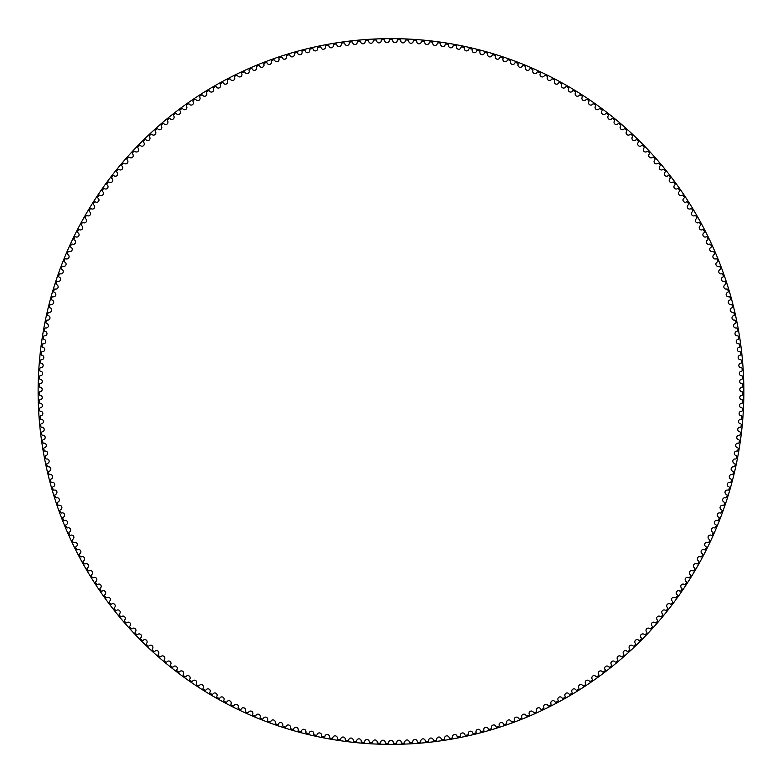 <?xml version="1.0" encoding="UTF-8"?>
<svg xmlns="http://www.w3.org/2000/svg" width="783" height="783" viewBox="0 0 783 783"><rect width="100%" height="100%" fill="white"/><g stroke="black" fill="none" stroke-linecap="round" stroke-linejoin="round"><path stroke-width="1.17" d="M389.259 40.491A2.28 2.28 0 0 1 386.998 42.703A2.28 2.28 0 0 1 384.698 40.54A0.842 0.842 0 0 0 383.836 39.737A351.841 351.841 0 0 0 382.065 39.776A0.842 0.842 0 0 0 381.243 40.618A2.28 2.28 0 0 1 379.031 42.889A2.28 2.28 0 0 1 376.682 40.775A0.842 0.842 0 0 0 375.801 39.992A351.841 351.841 0 0 0 374.029 40.07A0.842 0.842 0 0 0 373.227 40.931A2.28 2.28 0 0 1 371.073 43.251A2.28 2.28 0 0 1 368.676 41.196A0.842 0.842 0 0 0 367.775 40.432A351.841 351.841 0 0 0 366.004 40.55A0.842 0.842 0 0 0 365.221 41.43A2.28 2.28 0 0 1 363.126 43.799A2.28 2.28 0 0 1 360.679 41.793A0.842 0.842 0 0 0 359.759 41.049A351.841 351.841 0 0 0 357.997 41.215A0.842 0.842 0 0 0 357.234 42.106A2.28 2.28 0 0 1 355.188 44.523A2.28 2.28 0 0 1 352.693 42.576A0.842 0.842 0 0 0 351.763 41.851A351.841 351.841 0 0 0 350.001 42.057A0.842 0.842 0 0 0 349.257 42.967A2.28 2.28 0 0 1 347.27 45.434A2.28 2.28 0 0 1 344.735 43.545A0.842 0.842 0 0 0 343.786 42.84A351.841 351.841 0 0 0 342.024 43.085A0.842 0.842 0 0 0 341.3 44.014A2.28 2.28 0 0 1 339.372 46.52A2.28 2.28 0 0 1 336.798 44.69A0.842 0.842 0 0 0 335.829 44.014A351.841 351.841 0 0 0 334.077 44.298A0.842 0.842 0 0 0 333.382 45.238A2.28 2.28 0 0 1 331.503 47.792A2.28 2.28 0 0 1 328.889 46.021A0.842 0.842 0 0 0 327.911 45.365A351.841 351.841 0 0 0 326.159 45.688A0.842 0.842 0 0 0 325.483 46.647A2.28 2.28 0 0 1 323.673 49.241A2.28 2.28 0 0 1 321.01 47.528A0.842 0.842 0 0 0 320.012 46.892A351.841 351.841 0 0 0 318.28 47.254A0.842 0.842 0 0 0 317.624 48.233A2.28 2.28 0 0 1 315.872 50.866A2.28 2.28 0 0 1 313.171 49.221A0.842 0.842 0 0 0 312.163 48.605A351.841 351.841 0 0 0 310.43 49.006A0.842 0.842 0 0 0 309.794 50.004A2.28 2.28 0 0 1 308.101 52.676A2.28 2.28 0 0 1 305.37 51.081A0.842 0.842 0 0 0 304.342 50.494A351.841 351.841 0 0 0 302.63 50.934A0.842 0.842 0 0 0 302.023 51.942A2.28 2.28 0 0 1 300.388 54.653A2.28 2.28 0 0 1 297.618 53.127A0.842 0.842 0 0 0 296.581 52.569A351.841 351.841 0 0 0 294.878 53.048A0.842 0.842 0 0 0 294.281 54.066A2.28 2.28 0 0 1 292.715 56.816A2.28 2.28 0 0 1 289.906 55.348A0.842 0.842 0 0 0 288.858 54.81A351.841 351.841 0 0 0 287.165 55.329A0.842 0.842 0 0 0 286.598 56.366A2.28 2.28 0 0 1 285.09 59.146A2.28 2.28 0 0 1 282.252 57.746A0.842 0.842 0 0 0 281.195 57.228A351.841 351.841 0 0 0 279.511 57.785A0.842 0.842 0 0 0 278.973 58.833A2.28 2.28 0 0 1 277.525 61.651A2.28 2.28 0 0 1 274.657 60.32A0.842 0.842 0 0 0 273.59 59.821A351.841 351.841 0 0 0 271.916 60.418A0.842 0.842 0 0 0 271.398 61.485A2.28 2.28 0 0 1 270.027 64.333A2.28 2.28 0 0 1 267.12 63.061A0.842 0.842 0 0 0 266.044 62.591A351.841 351.841 0 0 0 264.39 63.227A0.842 0.842 0 0 0 263.891 64.304A2.28 2.28 0 0 1 262.579 67.181A2.28 2.28 0 0 1 259.653 65.978A0.842 0.842 0 0 0 258.556 65.537A351.841 351.841 0 0 0 256.922 66.203A0.842 0.842 0 0 0 256.452 67.289A2.28 2.28 0 0 1 255.199 70.196A2.28 2.28 0 0 1 252.253 69.061A0.842 0.842 0 0 0 251.147 68.65A351.841 351.841 0 0 0 249.523 69.354A0.842 0.842 0 0 0 249.082 70.45A2.28 2.28 0 0 1 247.898 73.387A2.28 2.28 0 0 1 244.922 72.32A0.842 0.842 0 0 0 243.807 71.928A351.841 351.841 0 0 0 242.201 72.672A0.842 0.842 0 0 0 241.781 73.768A2.28 2.28 0 0 1 240.665 76.734A2.28 2.28 0 0 1 237.67 75.736A0.842 0.842 0 0 0 236.544 75.374A351.841 351.841 0 0 0 234.949 76.157A0.842 0.842 0 0 0 234.557 77.263A2.28 2.28 0 0 1 233.52 80.248A2.28 2.28 0 0 1 230.496 79.318A0.842 0.842 0 0 0 229.36 78.985A351.841 351.841 0 0 0 227.794 79.797A0.842 0.842 0 0 0 227.422 80.923A2.28 2.28 0 0 1 226.444 83.928A2.28 2.28 0 0 1 223.4 83.067A0.842 0.842 0 0 0 222.264 82.753A351.841 351.841 0 0 0 220.708 83.605A0.842 0.842 0 0 0 220.366 84.74A2.28 2.28 0 0 1 219.465 87.774A2.28 2.28 0 0 1 216.402 86.982A0.842 0.842 0 0 0 215.256 86.688A351.841 351.841 0 0 0 213.72 87.579A0.842 0.842 0 0 0 213.407 88.714A2.28 2.28 0 0 1 212.565 91.768A2.28 2.28 0 0 1 209.492 91.043A0.842 0.842 0 0 0 208.337 90.789A351.841 351.841 0 0 0 206.829 91.709A0.842 0.842 0 0 0 206.536 92.854A2.28 2.28 0 0 1 205.772 95.927A2.28 2.28 0 0 1 202.67 95.272A0.842 0.842 0 0 0 201.515 95.037A351.841 351.841 0 0 0 200.027 95.996A0.842 0.842 0 0 0 199.763 97.141A2.28 2.28 0 0 1 199.068 100.234A2.28 2.28 0 0 1 195.956 99.656A0.842 0.842 0 0 0 194.791 99.441A351.841 351.841 0 0 0 193.323 100.43A0.842 0.842 0 0 0 193.088 101.594A2.28 2.28 0 0 1 192.461 104.687A2.28 2.28 0 0 1 189.339 104.188A0.842 0.842 0 0 0 188.174 104.002A351.841 351.841 0 0 0 186.726 105.03A0.842 0.842 0 0 0 186.511 106.185A2.28 2.28 0 0 1 185.963 109.307A2.28 2.28 0 0 1 182.821 108.866A0.842 0.842 0 0 0 181.656 108.71A351.841 351.841 0 0 0 180.237 109.767A0.842 0.842 0 0 0 180.051 110.932A2.28 2.28 0 0 1 179.561 114.064A2.28 2.28 0 0 1 176.42 113.692A0.842 0.842 0 0 0 175.245 113.564A351.841 351.841 0 0 0 173.855 114.651A0.842 0.842 0 0 0 173.689 115.825A2.28 2.28 0 0 1 173.278 118.967A2.28 2.28 0 0 1 170.126 118.673A0.842 0.842 0 0 0 168.952 118.566A351.841 351.841 0 0 0 167.582 119.691A0.842 0.842 0 0 0 167.454 120.856A2.28 2.28 0 0 1 167.112 124.008A2.28 2.28 0 0 1 163.95 123.783A0.842 0.842 0 0 0 162.776 123.714A351.841 351.841 0 0 0 161.435 124.859A0.842 0.842 0 0 0 161.327 126.034A2.28 2.28 0 0 1 161.063 129.195A2.28 2.28 0 0 1 157.902 129.048A0.842 0.842 0 0 0 156.717 128.989A351.841 351.841 0 0 0 155.396 130.174A0.842 0.842 0 0 0 155.318 131.358A2.28 2.28 0 0 1 155.122 134.51A2.28 2.28 0 0 1 151.961 134.441A0.842 0.842 0 0 0 150.786 134.412A351.841 351.841 0 0 0 149.494 135.625A0.842 0.842 0 0 0 149.445 136.81A2.28 2.28 0 0 1 149.318 139.971A2.28 2.28 0 0 1 146.157 139.961A0.842 0.842 0 0 0 144.972 139.971A351.841 351.841 0 0 0 143.71 141.214A0.842 0.842 0 0 0 143.681 142.389A2.28 2.28 0 0 1 143.632 145.56A2.28 2.28 0 0 1 140.47 145.628A0.842 0.842 0 0 0 139.286 145.658A351.841 351.841 0 0 0 138.053 146.93A0.842 0.842 0 0 0 138.062 148.104A2.28 2.28 0 0 1 138.082 151.276A2.28 2.28 0 0 1 134.921 151.413A0.842 0.842 0 0 0 133.736 151.471A351.841 351.841 0 0 0 132.533 152.773A0.842 0.842 0 0 0 132.562 153.948A2.28 2.28 0 0 1 132.66 157.109A2.28 2.28 0 0 1 129.498 157.324A0.842 0.842 0 0 0 128.324 157.412A351.841 351.841 0 0 0 127.149 158.734A0.842 0.842 0 0 0 127.208 159.918A2.28 2.28 0 0 1 127.375 163.07A2.28 2.28 0 0 1 124.213 163.363A0.842 0.842 0 0 0 123.048 163.471A351.841 351.841 0 0 0 121.903 164.822A0.842 0.842 0 0 0 121.982 165.996A2.28 2.28 0 0 1 122.217 169.157A2.28 2.28 0 0 1 119.075 169.51A0.842 0.842 0 0 0 117.9 169.657A351.841 351.841 0 0 0 116.794 171.027A0.842 0.842 0 0 0 116.902 172.201A2.28 2.28 0 0 1 117.215 175.353A2.28 2.28 0 0 1 114.073 175.784A0.842 0.842 0 0 0 112.909 175.95A351.841 351.841 0 0 0 111.822 177.349A0.842 0.842 0 0 0 111.959 178.524A2.28 2.28 0 0 1 112.341 181.666A2.28 2.28 0 0 1 109.219 182.165A0.842 0.842 0 0 0 108.054 182.361A351.841 351.841 0 0 0 107.007 183.79A0.842 0.842 0 0 0 107.173 184.954A2.28 2.28 0 0 1 107.623 188.086A2.28 2.28 0 0 1 104.511 188.654A0.842 0.842 0 0 0 103.346 188.879A351.841 351.841 0 0 0 102.338 190.328A0.842 0.842 0 0 0 102.524 191.492A2.28 2.28 0 0 1 103.053 194.615A2.28 2.28 0 0 1 99.95 195.261A0.842 0.842 0 0 0 98.795 195.505A351.841 351.841 0 0 0 97.816 196.973A0.842 0.842 0 0 0 98.032 198.138A2.28 2.28 0 0 1 98.629 201.241A2.28 2.28 0 0 1 95.546 201.955A0.842 0.842 0 0 0 94.391 202.229A351.841 351.841 0 0 0 93.441 203.727A0.842 0.842 0 0 0 93.686 204.882A2.28 2.28 0 0 1 94.361 207.975A2.28 2.28 0 0 1 91.288 208.758A0.842 0.842 0 0 0 90.153 209.051A351.841 351.841 0 0 0 89.233 210.568A0.842 0.842 0 0 0 89.507 211.723A2.28 2.28 0 0 1 90.241 214.796A2.28 2.28 0 0 1 87.197 215.648A0.842 0.842 0 0 0 86.061 215.971A351.841 351.841 0 0 0 85.181 217.508A0.842 0.842 0 0 0 85.474 218.653A2.28 2.28 0 0 1 86.287 221.716A2.28 2.28 0 0 1 83.252 222.636A0.842 0.842 0 0 0 82.127 222.989A351.841 351.841 0 0 0 81.285 224.545A0.842 0.842 0 0 0 81.608 225.68A2.28 2.28 0 0 1 82.479 228.714A2.28 2.28 0 0 1 79.475 229.713A0.842 0.842 0 0 0 78.359 230.085A351.841 351.841 0 0 0 77.546 231.66A0.842 0.842 0 0 0 77.899 232.786A2.28 2.28 0 0 1 78.848 235.81A2.28 2.28 0 0 1 75.863 236.867A0.842 0.842 0 0 0 74.757 237.269A351.841 351.841 0 0 0 73.984 238.864A0.842 0.842 0 0 0 74.356 239.98A2.28 2.28 0 0 1 75.374 242.984A2.28 2.28 0 0 1 72.408 244.11A0.842 0.842 0 0 0 71.312 244.531A351.841 351.841 0 0 0 70.578 246.146A0.842 0.842 0 0 0 70.979 247.262A2.28 2.28 0 0 1 72.056 250.227A2.28 2.28 0 0 1 69.129 251.431A0.842 0.842 0 0 0 68.043 251.881A351.841 351.841 0 0 0 67.338 253.506A0.842 0.842 0 0 0 67.759 254.602A2.28 2.28 0 0 1 68.914 257.558A2.28 2.28 0 0 1 66.017 258.821A0.842 0.842 0 0 0 64.93 259.29A351.841 351.841 0 0 0 64.275 260.935A0.842 0.842 0 0 0 64.725 262.031A2.28 2.28 0 0 1 65.938 264.948A2.28 2.28 0 0 1 63.071 266.279A0.842 0.842 0 0 0 61.994 266.778A351.841 351.841 0 0 0 61.377 268.432A0.842 0.842 0 0 0 61.847 269.518A2.28 2.28 0 0 1 63.129 272.406A2.28 2.28 0 0 1 60.291 273.796A0.842 0.842 0 0 0 59.234 274.324A351.841 351.841 0 0 0 58.647 275.998A0.842 0.842 0 0 0 59.146 277.065A2.28 2.28 0 0 1 60.497 279.923A2.28 2.28 0 0 1 57.688 281.381A0.842 0.842 0 0 0 56.64 281.929A351.841 351.841 0 0 0 56.092 283.622A0.842 0.842 0 0 0 56.621 284.679A2.28 2.28 0 0 1 58.03 287.508A2.28 2.28 0 0 1 55.26 289.025A0.842 0.842 0 0 0 54.223 289.602A351.841 351.841 0 0 0 53.714 291.296A0.842 0.842 0 0 0 54.262 292.343A2.28 2.28 0 0 1 55.75 295.142A2.28 2.28 0 0 1 53.009 296.728A0.842 0.842 0 0 0 51.991 297.325A351.841 351.841 0 0 0 51.521 299.028A0.842 0.842 0 0 0 52.089 300.065A2.28 2.28 0 0 1 53.636 302.825A2.28 2.28 0 0 1 50.924 304.47A0.842 0.842 0 0 0 49.926 305.086A351.841 351.841 0 0 0 49.495 306.809A0.842 0.842 0 0 0 50.083 307.827A2.28 2.28 0 0 1 51.698 310.557A2.28 2.28 0 0 1 49.026 312.26A0.842 0.842 0 0 0 48.037 312.906A351.841 351.841 0 0 0 47.646 314.629A0.842 0.842 0 0 0 48.262 315.637A2.28 2.28 0 0 1 49.936 318.329A2.28 2.28 0 0 1 47.313 320.1A0.842 0.842 0 0 0 46.334 320.756A351.841 351.841 0 0 0 45.982 322.498A0.842 0.842 0 0 0 46.618 323.487A2.28 2.28 0 0 1 48.35 326.139A2.28 2.28 0 0 1 45.766 327.969A0.842 0.842 0 0 0 44.807 328.654A351.841 351.841 0 0 0 44.494 330.397A0.842 0.842 0 0 0 45.16 331.375A2.28 2.28 0 0 1 46.951 333.979A2.28 2.28 0 0 1 44.406 335.868A0.842 0.842 0 0 0 43.456 336.582A351.841 351.841 0 0 0 43.192 338.325A0.842 0.842 0 0 0 43.877 339.293A2.28 2.28 0 0 1 45.717 341.858A2.28 2.28 0 0 1 43.222 343.806A0.842 0.842 0 0 0 42.302 344.53A351.841 351.841 0 0 0 42.067 346.292A0.842 0.842 0 0 0 42.771 347.231A2.28 2.28 0 0 1 44.68 349.756A2.28 2.28 0 0 1 42.223 351.763A0.842 0.842 0 0 0 41.313 352.507A351.841 351.841 0 0 0 41.127 354.268A0.842 0.842 0 0 0 41.851 355.198A2.28 2.28 0 0 1 43.819 357.684A2.28 2.28 0 0 1 41.411 359.74A0.842 0.842 0 0 0 40.52 360.513A351.841 351.841 0 0 0 40.364 362.275A0.842 0.842 0 0 0 41.117 363.185A2.28 2.28 0 0 1 43.134 365.622A2.28 2.28 0 0 1 40.775 367.736A0.842 0.842 0 0 0 39.904 368.519A351.841 351.841 0 0 0 39.786 370.29A0.842 0.842 0 0 0 40.559 371.191A2.28 2.28 0 0 1 42.634 373.579A2.28 2.28 0 0 1 40.325 375.742A0.842 0.842 0 0 0 39.463 376.554A351.841 351.841 0 0 0 39.395 378.326A0.842 0.842 0 0 0 40.187 379.197A2.28 2.28 0 0 1 42.311 381.536A2.28 2.28 0 0 1 40.05 383.758A0.842 0.842 0 0 0 39.219 384.59A351.841 351.841 0 0 0 39.189 386.362A0.842 0.842 0 0 0 39.992 387.213A2.28 2.28 0 0 1 42.174 389.503A2.28 2.28 0 0 1 39.972 391.774A0.842 0.842 0 0 0 39.15 392.626A351.841 351.841 0 0 0 39.16 394.397A0.842 0.842 0 0 0 39.992 395.239A2.28 2.28 0 0 1 42.223 397.48A2.28 2.28 0 0 1 40.07 399.79A0.842 0.842 0 0 0 39.267 400.661A351.841 351.841 0 0 0 39.316 402.433A0.842 0.842 0 0 0 40.168 403.255A2.28 2.28 0 0 1 42.448 405.447A2.28 2.28 0 0 1 40.344 407.806A0.842 0.842 0 0 0 39.571 408.697A351.841 351.841 0 0 0 39.659 410.468A0.842 0.842 0 0 0 40.53 411.261A2.28 2.28 0 0 1 42.859 413.404A2.28 2.28 0 0 1 40.814 415.812A0.842 0.842 0 0 0 40.05 416.722A351.841 351.841 0 0 0 40.187 418.484A0.842 0.842 0 0 0 41.068 419.267A2.28 2.28 0 0 1 43.447 421.352A2.28 2.28 0 0 1 41.46 423.809A0.842 0.842 0 0 0 40.716 424.729A351.841 351.841 0 0 0 40.892 426.49A0.842 0.842 0 0 0 41.793 427.254A2.28 2.28 0 0 1 44.22 429.28A2.28 2.28 0 0 1 42.292 431.785A0.842 0.842 0 0 0 41.568 432.725A351.841 351.841 0 0 0 41.783 434.487A0.842 0.842 0 0 0 42.703 435.221A2.28 2.28 0 0 1 45.179 437.198A2.28 2.28 0 0 1 43.3 439.743A0.842 0.842 0 0 0 42.605 440.692A351.841 351.841 0 0 0 42.859 442.444A0.842 0.842 0 0 0 43.789 443.168A2.28 2.28 0 0 1 46.314 445.087A2.28 2.28 0 0 1 44.494 447.67A0.842 0.842 0 0 0 43.819 448.639A351.841 351.841 0 0 0 44.112 450.391A0.842 0.842 0 0 0 45.062 451.086A2.28 2.28 0 0 1 47.626 452.946A2.28 2.28 0 0 1 45.864 455.579A0.842 0.842 0 0 0 45.218 456.558A351.841 351.841 0 0 0 45.551 458.3A0.842 0.842 0 0 0 46.51 458.975A2.28 2.28 0 0 1 49.123 460.776A2.28 2.28 0 0 1 47.42 463.438A0.842 0.842 0 0 0 46.794 464.436A351.841 351.841 0 0 0 47.166 466.169A0.842 0.842 0 0 0 48.145 466.825A2.28 2.28 0 0 1 50.787 468.567A2.28 2.28 0 0 1 49.153 471.268A0.842 0.842 0 0 0 48.546 472.286A351.841 351.841 0 0 0 48.957 474.009A0.842 0.842 0 0 0 49.955 474.635A2.28 2.28 0 0 1 52.637 476.318A2.28 2.28 0 0 1 51.061 479.059A0.842 0.842 0 0 0 50.484 480.087A351.841 351.841 0 0 0 50.934 481.799A0.842 0.842 0 0 0 51.942 482.406A2.28 2.28 0 0 1 54.663 484.021A2.28 2.28 0 0 1 53.156 486.801A0.842 0.842 0 0 0 52.598 487.838A351.841 351.841 0 0 0 53.087 489.541A0.842 0.842 0 0 0 54.115 490.129A2.28 2.28 0 0 1 56.865 491.685A2.28 2.28 0 0 1 55.417 494.494A0.842 0.842 0 0 0 54.888 495.551A351.841 351.841 0 0 0 55.417 497.244A0.842 0.842 0 0 0 56.454 497.802A2.28 2.28 0 0 1 59.244 499.29A2.28 2.28 0 0 1 57.864 502.138A0.842 0.842 0 0 0 57.355 503.205A351.841 351.841 0 0 0 57.913 504.878A0.842 0.842 0 0 0 58.97 505.417A2.28 2.28 0 0 1 61.788 506.846A2.28 2.28 0 0 1 60.477 509.713A0.842 0.842 0 0 0 59.988 510.79A351.841 351.841 0 0 0 60.594 512.454A0.842 0.842 0 0 0 61.661 512.973A2.28 2.28 0 0 1 64.509 514.333A2.28 2.28 0 0 1 63.266 517.24A0.842 0.842 0 0 0 62.797 518.326A351.841 351.841 0 0 0 63.443 519.971A0.842 0.842 0 0 0 64.519 520.46A2.28 2.28 0 0 1 67.407 521.762A2.28 2.28 0 0 1 66.222 524.688A0.842 0.842 0 0 0 65.782 525.785A351.841 351.841 0 0 0 66.467 527.429A0.842 0.842 0 0 0 67.553 527.889A2.28 2.28 0 0 1 70.47 529.112A2.28 2.28 0 0 1 69.344 532.078A0.842 0.842 0 0 0 68.933 533.184A351.841 351.841 0 0 0 69.658 534.799A0.842 0.842 0 0 0 70.754 535.239A2.28 2.28 0 0 1 73.69 536.404A2.28 2.28 0 0 1 72.643 539.389A0.842 0.842 0 0 0 72.261 540.505A351.841 351.841 0 0 0 73.015 542.11A0.842 0.842 0 0 0 74.121 542.521A2.28 2.28 0 0 1 77.086 543.617A2.28 2.28 0 0 1 76.108 546.622A0.842 0.842 0 0 0 75.745 547.748A351.841 351.841 0 0 0 76.538 549.333A0.842 0.842 0 0 0 77.654 549.715A2.28 2.28 0 0 1 80.639 550.743A2.28 2.28 0 0 1 79.729 553.777A0.842 0.842 0 0 0 79.396 554.912A351.841 351.841 0 0 0 80.228 556.478A0.842 0.842 0 0 0 81.344 556.84A2.28 2.28 0 0 1 84.358 557.79A2.28 2.28 0 0 1 83.517 560.843A0.842 0.842 0 0 0 83.213 561.979A351.841 351.841 0 0 0 84.075 563.535A0.842 0.842 0 0 0 85.2 563.868A2.28 2.28 0 0 1 88.244 564.758A2.28 2.28 0 0 1 87.471 567.822A0.842 0.842 0 0 0 87.187 568.967A351.841 351.841 0 0 0 88.088 570.494A0.842 0.842 0 0 0 89.223 570.807A2.28 2.28 0 0 1 92.277 571.629A2.28 2.28 0 0 1 91.582 574.712A0.842 0.842 0 0 0 91.317 575.867A351.841 351.841 0 0 0 92.257 577.374A0.842 0.842 0 0 0 93.402 577.658A2.28 2.28 0 0 1 96.475 578.402A2.28 2.28 0 0 1 95.839 581.505A0.842 0.842 0 0 0 95.614 582.66A351.841 351.841 0 0 0 96.573 584.147A0.842 0.842 0 0 0 97.728 584.402A2.28 2.28 0 0 1 100.821 585.087A2.28 2.28 0 0 1 100.263 588.199A0.842 0.842 0 0 0 100.058 589.364A351.841 351.841 0 0 0 101.056 590.822A0.842 0.842 0 0 0 102.211 591.057A2.28 2.28 0 0 1 105.313 591.664A2.28 2.28 0 0 1 104.824 594.786A0.842 0.842 0 0 0 104.648 595.961A351.841 351.841 0 0 0 105.685 597.4A0.842 0.842 0 0 0 106.85 597.605A2.28 2.28 0 0 1 109.963 598.134A2.28 2.28 0 0 1 109.551 601.275A0.842 0.842 0 0 0 109.395 602.44A351.841 351.841 0 0 0 110.462 603.859A0.842 0.842 0 0 0 111.626 604.036A2.28 2.28 0 0 1 114.758 604.505A2.28 2.28 0 0 1 114.416 607.647A0.842 0.842 0 0 0 114.289 608.822A351.841 351.841 0 0 0 115.385 610.211A0.842 0.842 0 0 0 116.559 610.368A2.28 2.28 0 0 1 119.701 610.76A2.28 2.28 0 0 1 119.427 613.911A0.842 0.842 0 0 0 119.329 615.086A351.841 351.841 0 0 0 120.455 616.456A0.842 0.842 0 0 0 121.629 616.573A2.28 2.28 0 0 1 124.781 616.896A2.28 2.28 0 0 1 124.575 620.058A0.842 0.842 0 0 0 124.507 621.232A351.841 351.841 0 0 0 125.662 622.573A0.842 0.842 0 0 0 126.846 622.671A2.28 2.28 0 0 1 129.998 622.925A2.28 2.28 0 0 1 129.87 626.087A0.842 0.842 0 0 0 129.821 627.261A351.841 351.841 0 0 0 131.015 628.573A0.842 0.842 0 0 0 132.19 628.651A2.28 2.28 0 0 1 135.351 628.827A2.28 2.28 0 0 1 135.293 631.989A0.842 0.842 0 0 0 135.283 633.173A351.841 351.841 0 0 0 136.496 634.455A0.842 0.842 0 0 0 137.681 634.494A2.28 2.28 0 0 1 140.842 634.602A2.28 2.28 0 0 1 140.852 637.763A0.842 0.842 0 0 0 140.862 638.948A351.841 351.841 0 0 0 142.114 640.2A0.842 0.842 0 0 0 143.299 640.22A2.28 2.28 0 0 1 146.46 640.249A2.28 2.28 0 0 1 146.548 643.42A0.842 0.842 0 0 0 146.587 644.595A351.841 351.841 0 0 0 147.86 645.828A0.842 0.842 0 0 0 149.044 645.818A2.28 2.28 0 0 1 152.205 645.779A2.28 2.28 0 0 1 152.362 648.941A0.842 0.842 0 0 0 152.431 650.115A351.841 351.841 0 0 0 153.732 651.309A0.842 0.842 0 0 0 154.917 651.28A2.28 2.28 0 0 1 158.078 651.162A2.28 2.28 0 0 1 158.313 654.324A0.842 0.842 0 0 0 158.401 655.498A351.841 351.841 0 0 0 159.732 656.663A0.842 0.842 0 0 0 160.916 656.604A2.28 2.28 0 0 1 164.068 656.418A2.28 2.28 0 0 1 164.371 659.57A0.842 0.842 0 0 0 164.489 660.744A351.841 351.841 0 0 0 165.849 661.88A0.842 0.842 0 0 0 167.024 661.792A2.28 2.28 0 0 1 170.185 661.537A2.28 2.28 0 0 1 170.557 664.679A0.842 0.842 0 0 0 170.704 665.844A351.841 351.841 0 0 0 172.084 666.95A0.842 0.842 0 0 0 173.258 666.832A2.28 2.28 0 0 1 176.41 666.509A2.28 2.28 0 0 1 176.86 669.641A0.842 0.842 0 0 0 177.027 670.806A351.841 351.841 0 0 0 178.436 671.883A0.842 0.842 0 0 0 179.61 671.736A2.28 2.28 0 0 1 182.752 671.334A2.28 2.28 0 0 1 183.271 674.457A0.842 0.842 0 0 0 183.467 675.621A351.841 351.841 0 0 0 184.896 676.659A0.842 0.842 0 0 0 186.07 676.492A2.28 2.28 0 0 1 189.192 676.023A2.28 2.28 0 0 1 189.789 679.135A0.842 0.842 0 0 0 190.015 680.29A351.841 351.841 0 0 0 191.463 681.298A0.842 0.842 0 0 0 192.628 681.102A2.28 2.28 0 0 1 195.75 680.554A2.28 2.28 0 0 1 196.406 683.657A0.842 0.842 0 0 0 196.66 684.802A351.841 351.841 0 0 0 198.138 685.781A0.842 0.842 0 0 0 199.303 685.556A2.28 2.28 0 0 1 202.406 684.939A2.28 2.28 0 0 1 203.13 688.022A0.842 0.842 0 0 0 203.414 689.167A351.841 351.841 0 0 0 204.911 690.107A0.842 0.842 0 0 0 206.066 689.862A2.28 2.28 0 0 1 209.159 689.177A2.28 2.28 0 0 1 209.961 692.241A0.842 0.842 0 0 0 210.265 693.376A351.841 351.841 0 0 0 211.782 694.286A0.842 0.842 0 0 0 212.927 694.002A2.28 2.28 0 0 1 216 693.249A2.28 2.28 0 0 1 216.871 696.293A0.842 0.842 0 0 0 217.204 697.428A351.841 351.841 0 0 0 218.751 698.299A0.842 0.842 0 0 0 219.886 697.996A2.28 2.28 0 0 1 222.94 697.173A2.28 2.28 0 0 1 223.889 700.188A0.842 0.842 0 0 0 224.241 701.314A351.841 351.841 0 0 0 225.798 702.155A0.842 0.842 0 0 0 226.933 701.822A2.28 2.28 0 0 1 229.967 700.932A2.28 2.28 0 0 1 230.985 703.927A0.842 0.842 0 0 0 231.357 705.043A351.841 351.841 0 0 0 232.942 705.845A0.842 0.842 0 0 0 234.068 705.493A2.28 2.28 0 0 1 237.083 704.524A2.28 2.28 0 0 1 238.159 707.499A0.842 0.842 0 0 0 238.57 708.605A351.841 351.841 0 0 0 240.166 709.369A0.842 0.842 0 0 0 241.281 708.997A2.28 2.28 0 0 1 244.276 707.959A2.28 2.28 0 0 1 245.422 710.915A0.842 0.842 0 0 0 245.852 712.011A351.841 351.841 0 0 0 247.467 712.736A0.842 0.842 0 0 0 248.573 712.334A2.28 2.28 0 0 1 251.539 711.228A2.28 2.28 0 0 1 252.752 714.155A0.842 0.842 0 0 0 253.212 715.241A351.841 351.841 0 0 0 254.847 715.926A0.842 0.842 0 0 0 255.943 715.505A2.28 2.28 0 0 1 258.879 714.331A2.28 2.28 0 0 1 260.162 717.228A0.842 0.842 0 0 0 260.641 718.305A351.841 351.841 0 0 0 262.295 718.96A0.842 0.842 0 0 0 263.382 718.5A2.28 2.28 0 0 1 266.289 717.267A2.28 2.28 0 0 1 267.639 720.135A0.842 0.842 0 0 0 268.148 721.202A351.841 351.841 0 0 0 269.802 721.809A0.842 0.842 0 0 0 270.879 721.329A2.28 2.28 0 0 1 273.766 720.027A2.28 2.28 0 0 1 275.176 722.866A0.842 0.842 0 0 0 275.704 723.913A351.841 351.841 0 0 0 277.388 724.49A0.842 0.842 0 0 0 278.454 723.991A2.28 2.28 0 0 1 281.303 722.621A2.28 2.28 0 0 1 282.78 725.42A0.842 0.842 0 0 0 283.329 726.467A351.841 351.841 0 0 0 285.022 727.006A0.842 0.842 0 0 0 286.079 726.477A2.28 2.28 0 0 1 288.898 725.038A2.28 2.28 0 0 1 290.434 727.808A0.842 0.842 0 0 0 291.012 728.836A351.841 351.841 0 0 0 292.715 729.335A0.842 0.842 0 0 0 293.752 728.787A2.28 2.28 0 0 1 296.542 727.29A2.28 2.28 0 0 1 298.147 730.02A0.842 0.842 0 0 0 298.744 731.028A351.841 351.841 0 0 0 300.457 731.488A0.842 0.842 0 0 0 301.484 730.921A2.28 2.28 0 0 1 304.244 729.355A2.28 2.28 0 0 1 305.899 732.046A0.842 0.842 0 0 0 306.525 733.054A351.841 351.841 0 0 0 308.248 733.475A0.842 0.842 0 0 0 309.265 732.868A2.28 2.28 0 0 1 311.986 731.253A2.28 2.28 0 0 1 313.709 733.906A0.842 0.842 0 0 0 314.355 734.894A351.841 351.841 0 0 0 316.078 735.276A0.842 0.842 0 0 0 317.086 734.65A2.28 2.28 0 0 1 319.767 732.966A2.28 2.28 0 0 1 321.549 735.58A0.842 0.842 0 0 0 322.214 736.549A351.841 351.841 0 0 0 323.956 736.891A0.842 0.842 0 0 0 324.945 736.245A2.28 2.28 0 0 1 327.588 734.503A2.28 2.28 0 0 1 329.428 737.077A0.842 0.842 0 0 0 330.123 738.036A351.841 351.841 0 0 0 331.865 738.34A0.842 0.842 0 0 0 332.834 737.664A2.28 2.28 0 0 1 335.437 735.863A2.28 2.28 0 0 1 337.336 738.398A0.842 0.842 0 0 0 338.05 739.338A351.841 351.841 0 0 0 339.802 739.592A0.842 0.842 0 0 0 340.762 738.907A2.28 2.28 0 0 1 343.316 737.048A2.28 2.28 0 0 1 345.274 739.534A0.842 0.842 0 0 0 346.008 740.454A351.841 351.841 0 0 0 347.769 740.679A0.842 0.842 0 0 0 348.709 739.964A2.28 2.28 0 0 1 351.224 738.046A2.28 2.28 0 0 1 353.241 740.483A0.842 0.842 0 0 0 353.994 741.393A351.841 351.841 0 0 0 355.756 741.57A0.842 0.842 0 0 0 356.686 740.835A2.28 2.28 0 0 1 359.152 738.858A2.28 2.28 0 0 1 361.227 741.256A0.842 0.842 0 0 0 362 742.147A351.841 351.841 0 0 0 363.762 742.284A0.842 0.842 0 0 0 364.672 741.53A2.28 2.28 0 0 1 367.1 739.495A2.28 2.28 0 0 1 369.224 741.844A0.842 0.842 0 0 0 370.016 742.715A351.841 351.841 0 0 0 371.788 742.813A0.842 0.842 0 0 0 372.679 742.039A2.28 2.28 0 0 1 375.057 739.955A2.28 2.28 0 0 1 377.23 742.245A0.842 0.842 0 0 0 378.042 743.096A351.841 351.841 0 0 0 379.814 743.165A0.842 0.842 0 0 0 380.685 742.362A2.28 2.28 0 0 1 383.014 740.229A2.28 2.28 0 0 1 385.246 742.47A0.842 0.842 0 0 0 386.078 743.302A351.841 351.841 0 0 0 387.849 743.321A0.842 0.842 0 0 0 388.711 742.509A2.28 2.28 0 0 1 390.991 740.317A2.28 2.28 0 0 1 393.272 742.509A0.842 0.842 0 0 0 394.123 743.321A351.841 351.841 0 0 0 395.895 743.302A0.842 0.842 0 0 0 396.727 742.47A2.28 2.28 0 0 1 398.958 740.229A2.28 2.28 0 0 1 401.288 742.362A0.842 0.842 0 0 0 402.159 743.165A351.841 351.841 0 0 0 403.93 743.096A0.842 0.842 0 0 0 404.742 742.245A2.28 2.28 0 0 1 406.925 739.955A2.28 2.28 0 0 1 409.303 742.039A0.842 0.842 0 0 0 410.184 742.813A351.841 351.841 0 0 0 411.956 742.715A0.842 0.842 0 0 0 412.749 741.844A2.28 2.28 0 0 1 414.882 739.495A2.28 2.28 0 0 1 417.3 741.53A0.842 0.842 0 0 0 418.21 742.284A351.841 351.841 0 0 0 419.972 742.147A0.842 0.842 0 0 0 420.755 741.256A2.28 2.28 0 0 1 422.82 738.858A2.28 2.28 0 0 1 425.296 740.835A0.842 0.842 0 0 0 426.216 741.57A351.841 351.841 0 0 0 427.978 741.393A0.842 0.842 0 0 0 428.732 740.483A2.28 2.28 0 0 1 430.748 738.046A2.28 2.28 0 0 1 433.263 739.964A0.842 0.842 0 0 0 434.203 740.679A351.841 351.841 0 0 0 435.965 740.454A0.842 0.842 0 0 0 436.699 739.534A2.28 2.28 0 0 1 438.656 737.048A2.28 2.28 0 0 1 441.211 738.907A0.842 0.842 0 0 0 442.17 739.592A351.841 351.841 0 0 0 443.922 739.338A0.842 0.842 0 0 0 444.636 738.398A2.28 2.28 0 0 1 446.535 735.863A2.28 2.28 0 0 1 449.139 737.664A0.842 0.842 0 0 0 450.108 738.34A351.841 351.841 0 0 0 451.86 738.036A0.842 0.842 0 0 0 452.545 737.077A2.28 2.28 0 0 1 454.394 734.503A2.28 2.28 0 0 1 457.027 736.245A0.842 0.842 0 0 0 458.016 736.891A351.841 351.841 0 0 0 459.758 736.549A0.842 0.842 0 0 0 460.424 735.58A2.28 2.28 0 0 1 462.215 732.966A2.28 2.28 0 0 1 464.887 734.65A0.842 0.842 0 0 0 465.895 735.276A351.841 351.841 0 0 0 467.627 734.894A0.842 0.842 0 0 0 468.273 733.906A2.28 2.28 0 0 1 469.996 731.253A2.28 2.28 0 0 1 472.707 732.868A0.842 0.842 0 0 0 473.725 733.475A351.841 351.841 0 0 0 475.447 733.054A0.842 0.842 0 0 0 476.074 732.046A2.28 2.28 0 0 1 477.738 729.355A2.28 2.28 0 0 1 480.488 730.921A0.842 0.842 0 0 0 481.516 731.488A351.841 351.841 0 0 0 483.228 731.028A0.842 0.842 0 0 0 483.825 730.02A2.28 2.28 0 0 1 485.431 727.29A2.28 2.28 0 0 1 488.22 728.787A0.842 0.842 0 0 0 489.258 729.335A351.841 351.841 0 0 0 490.961 728.836A0.842 0.842 0 0 0 491.538 727.808A2.28 2.28 0 0 1 493.075 725.038A2.28 2.28 0 0 1 495.903 726.477A0.842 0.842 0 0 0 496.951 727.006A351.841 351.841 0 0 0 498.644 726.467A0.842 0.842 0 0 0 499.192 725.42A2.28 2.28 0 0 1 500.67 722.621A2.28 2.28 0 0 1 503.528 723.991A0.842 0.842 0 0 0 504.595 724.49A351.841 351.841 0 0 0 506.268 723.913A0.842 0.842 0 0 0 506.797 722.866A2.28 2.28 0 0 1 508.206 720.027A2.28 2.28 0 0 1 511.093 721.329A0.842 0.842 0 0 0 512.17 721.809A351.841 351.841 0 0 0 513.834 721.202A0.842 0.842 0 0 0 514.333 720.135A2.28 2.28 0 0 1 515.684 717.267A2.28 2.28 0 0 1 518.591 718.5A0.842 0.842 0 0 0 519.687 718.96A351.841 351.841 0 0 0 521.331 718.305A0.842 0.842 0 0 0 521.811 717.228A2.28 2.28 0 0 1 523.093 714.331A2.28 2.28 0 0 1 526.029 715.505A0.842 0.842 0 0 0 527.135 715.926A351.841 351.841 0 0 0 528.76 715.241A0.842 0.842 0 0 0 529.22 714.155A2.28 2.28 0 0 1 530.434 711.228A2.28 2.28 0 0 1 533.399 712.334A0.842 0.842 0 0 0 534.505 712.736A351.841 351.841 0 0 0 536.12 712.011A0.842 0.842 0 0 0 536.551 710.915A2.28 2.28 0 0 1 537.696 707.959A2.28 2.28 0 0 1 540.691 708.997A0.842 0.842 0 0 0 541.807 709.369A351.841 351.841 0 0 0 543.412 708.605A0.842 0.842 0 0 0 543.813 707.499A2.28 2.28 0 0 1 544.89 704.524A2.28 2.28 0 0 1 547.904 705.493A0.842 0.842 0 0 0 549.03 705.845A351.841 351.841 0 0 0 550.615 705.043A0.842 0.842 0 0 0 550.997 703.927A2.28 2.28 0 0 1 552.005 700.932A2.28 2.28 0 0 1 555.039 701.822A0.842 0.842 0 0 0 556.175 702.155A351.841 351.841 0 0 0 557.731 701.314A0.842 0.842 0 0 0 558.093 700.188A2.28 2.28 0 0 1 559.033 697.173A2.28 2.28 0 0 1 562.086 697.996A0.842 0.842 0 0 0 563.222 698.299A351.841 351.841 0 0 0 564.768 697.428A0.842 0.842 0 0 0 565.101 696.293A2.28 2.28 0 0 1 565.972 693.249A2.28 2.28 0 0 1 569.045 694.002A0.842 0.842 0 0 0 570.19 694.286A351.841 351.841 0 0 0 571.717 693.376A0.842 0.842 0 0 0 572.021 692.241A2.28 2.28 0 0 1 572.813 689.177A2.28 2.28 0 0 1 575.906 689.862A0.842 0.842 0 0 0 577.061 690.107A351.841 351.841 0 0 0 578.559 689.167A0.842 0.842 0 0 0 578.843 688.022A2.28 2.28 0 0 1 579.567 684.939A2.28 2.28 0 0 1 582.679 685.556A0.842 0.842 0 0 0 583.834 685.781A351.841 351.841 0 0 0 585.312 684.802A0.842 0.842 0 0 0 585.567 683.657A2.28 2.28 0 0 1 586.222 680.554A2.28 2.28 0 0 1 589.345 681.102A0.842 0.842 0 0 0 590.509 681.298A351.841 351.841 0 0 0 591.968 680.29A0.842 0.842 0 0 0 592.193 679.135A2.28 2.28 0 0 1 592.78 676.023A2.28 2.28 0 0 1 595.912 676.492A0.842 0.842 0 0 0 597.077 676.659A351.841 351.841 0 0 0 598.506 675.621A0.842 0.842 0 0 0 598.711 674.457A2.28 2.28 0 0 1 599.23 671.334A2.28 2.28 0 0 1 602.362 671.736A0.842 0.842 0 0 0 603.536 671.883A351.841 351.841 0 0 0 604.946 670.806A0.842 0.842 0 0 0 605.122 669.641A2.28 2.28 0 0 1 605.562 666.509A2.28 2.28 0 0 1 608.714 666.832A0.842 0.842 0 0 0 609.888 666.95A351.841 351.841 0 0 0 611.269 665.844A0.842 0.842 0 0 0 611.415 664.679A2.28 2.28 0 0 1 611.787 661.537A2.28 2.28 0 0 1 614.949 661.792A0.842 0.842 0 0 0 616.123 661.88A351.841 351.841 0 0 0 617.484 660.744A0.842 0.842 0 0 0 617.601 659.57A2.28 2.28 0 0 1 617.904 656.418A2.28 2.28 0 0 1 621.066 656.604A0.842 0.842 0 0 0 622.24 656.663A351.841 351.841 0 0 0 623.571 655.498A0.842 0.842 0 0 0 623.669 654.324A2.28 2.28 0 0 1 623.894 651.162A2.28 2.28 0 0 1 627.056 651.28A0.842 0.842 0 0 0 628.24 651.309A351.841 351.841 0 0 0 629.542 650.115A0.842 0.842 0 0 0 629.61 648.941A2.28 2.28 0 0 1 629.767 645.779A2.28 2.28 0 0 1 632.928 645.818A0.842 0.842 0 0 0 634.113 645.828A351.841 351.841 0 0 0 635.395 644.595A0.842 0.842 0 0 0 635.424 643.42A2.28 2.28 0 0 1 635.512 640.249A2.28 2.28 0 0 1 638.683 640.22A0.842 0.842 0 0 0 639.858 640.2A351.841 351.841 0 0 0 641.111 638.948A0.842 0.842 0 0 0 641.12 637.763A2.28 2.28 0 0 1 641.13 634.602A2.28 2.28 0 0 1 644.301 634.494A0.842 0.842 0 0 0 645.476 634.455A351.841 351.841 0 0 0 646.699 633.173A0.842 0.842 0 0 0 646.68 631.989A2.28 2.28 0 0 1 646.621 628.827A2.28 2.28 0 0 1 649.782 628.651A0.842 0.842 0 0 0 650.957 628.573A351.841 351.841 0 0 0 652.151 627.261A0.842 0.842 0 0 0 652.112 626.087A2.28 2.28 0 0 1 651.975 622.925A2.28 2.28 0 0 1 655.136 622.671A0.842 0.842 0 0 0 656.311 622.573A351.841 351.841 0 0 0 657.466 621.232A0.842 0.842 0 0 0 657.397 620.058A2.28 2.28 0 0 1 657.201 616.896A2.28 2.28 0 0 1 660.343 616.573A0.842 0.842 0 0 0 661.518 616.456A351.841 351.841 0 0 0 662.643 615.086A0.842 0.842 0 0 0 662.555 613.911A2.28 2.28 0 0 1 662.281 610.76A2.28 2.28 0 0 1 665.413 610.368A0.842 0.842 0 0 0 666.587 610.211A351.841 351.841 0 0 0 667.684 608.822A0.842 0.842 0 0 0 667.556 607.647A2.28 2.28 0 0 1 667.214 604.505A2.28 2.28 0 0 1 670.346 604.036A0.842 0.842 0 0 0 671.511 603.859A351.841 351.841 0 0 0 672.577 602.44A0.842 0.842 0 0 0 672.431 601.275A2.28 2.28 0 0 1 672.01 598.134A2.28 2.28 0 0 1 675.132 597.605A0.842 0.842 0 0 0 676.287 597.4A351.841 351.841 0 0 0 677.324 595.961A0.842 0.842 0 0 0 677.148 594.786A2.28 2.28 0 0 1 676.659 591.664A2.28 2.28 0 0 1 679.761 591.057A0.842 0.842 0 0 0 680.916 590.822A351.841 351.841 0 0 0 681.915 589.364A0.842 0.842 0 0 0 681.719 588.199A2.28 2.28 0 0 1 681.151 585.087A2.28 2.28 0 0 1 684.244 584.402A0.842 0.842 0 0 0 685.399 584.147A351.841 351.841 0 0 0 686.368 582.66A0.842 0.842 0 0 0 686.133 581.505A2.28 2.28 0 0 1 685.507 578.402A2.28 2.28 0 0 1 688.58 577.658A0.842 0.842 0 0 0 689.725 577.374A351.841 351.841 0 0 0 690.655 575.867A0.842 0.842 0 0 0 690.4 574.712A2.28 2.28 0 0 1 689.696 571.629A2.28 2.28 0 0 1 692.749 570.807A0.842 0.842 0 0 0 693.895 570.494A351.841 351.841 0 0 0 694.785 568.967A0.842 0.842 0 0 0 694.501 567.822A2.28 2.28 0 0 1 693.728 564.758A2.28 2.28 0 0 1 696.772 563.868A0.842 0.842 0 0 0 697.898 563.535A351.841 351.841 0 0 0 698.759 561.979A0.842 0.842 0 0 0 698.456 560.843A2.28 2.28 0 0 1 697.614 557.79A2.28 2.28 0 0 1 700.628 556.84A0.842 0.842 0 0 0 701.754 556.478A351.841 351.841 0 0 0 702.576 554.912A0.842 0.842 0 0 0 702.243 553.777A2.28 2.28 0 0 1 701.333 550.743A2.28 2.28 0 0 1 704.328 549.715A0.842 0.842 0 0 0 705.434 549.333A351.841 351.841 0 0 0 706.227 547.748A0.842 0.842 0 0 0 705.865 546.622A2.28 2.28 0 0 1 704.886 543.617A2.28 2.28 0 0 1 707.861 542.521A0.842 0.842 0 0 0 708.958 542.11A351.841 351.841 0 0 0 709.721 540.505A0.842 0.842 0 0 0 709.329 539.389A2.28 2.28 0 0 1 708.282 536.404A2.28 2.28 0 0 1 711.228 535.239A0.842 0.842 0 0 0 712.324 534.799A351.841 351.841 0 0 0 713.039 533.184A0.842 0.842 0 0 0 712.628 532.078A2.28 2.28 0 0 1 711.512 529.112A2.28 2.28 0 0 1 714.429 527.889A0.842 0.842 0 0 0 715.505 527.429A351.841 351.841 0 0 0 716.191 525.785A0.842 0.842 0 0 0 715.75 524.688A2.28 2.28 0 0 1 714.566 521.762A2.28 2.28 0 0 1 717.453 520.46A0.842 0.842 0 0 0 718.53 519.971A351.841 351.841 0 0 0 719.176 518.326A0.842 0.842 0 0 0 718.716 517.24A2.28 2.28 0 0 1 717.463 514.333A2.28 2.28 0 0 1 720.321 512.973A0.842 0.842 0 0 0 721.378 512.454A351.841 351.841 0 0 0 721.985 510.79A0.842 0.842 0 0 0 721.495 509.713A2.28 2.28 0 0 1 720.184 506.846A2.28 2.28 0 0 1 723.003 505.417A0.842 0.842 0 0 0 724.06 504.878A351.841 351.841 0 0 0 724.627 503.205A0.842 0.842 0 0 0 724.118 502.138A2.28 2.28 0 0 1 722.729 499.29A2.28 2.28 0 0 1 725.518 497.802A0.842 0.842 0 0 0 726.565 497.244A351.841 351.841 0 0 0 727.094 495.551A0.842 0.842 0 0 0 726.555 494.494A2.28 2.28 0 0 1 725.107 491.685A2.28 2.28 0 0 1 727.867 490.129A0.842 0.842 0 0 0 728.885 489.541A351.841 351.841 0 0 0 729.374 487.838A0.842 0.842 0 0 0 728.816 486.801A2.28 2.28 0 0 1 727.309 484.021A2.28 2.28 0 0 1 730.03 482.406A0.842 0.842 0 0 0 731.038 481.799A351.841 351.841 0 0 0 731.488 480.087A0.842 0.842 0 0 0 730.911 479.059A2.28 2.28 0 0 1 729.335 476.318A2.28 2.28 0 0 1 732.017 474.635A0.842 0.842 0 0 0 733.015 474.009A351.841 351.841 0 0 0 733.426 472.286A0.842 0.842 0 0 0 732.819 471.268A2.28 2.28 0 0 1 731.185 468.567A2.28 2.28 0 0 1 733.828 466.825A0.842 0.842 0 0 0 734.806 466.169A351.841 351.841 0 0 0 735.178 464.436A0.842 0.842 0 0 0 734.552 463.438A2.28 2.28 0 0 1 732.859 460.776A2.28 2.28 0 0 1 735.462 458.975A0.842 0.842 0 0 0 736.431 458.3A351.841 351.841 0 0 0 736.764 456.558A0.842 0.842 0 0 0 736.108 455.579A2.28 2.28 0 0 1 734.346 452.946A2.28 2.28 0 0 1 736.911 451.086A0.842 0.842 0 0 0 737.86 450.391A351.841 351.841 0 0 0 738.154 448.639A0.842 0.842 0 0 0 737.478 447.67A2.28 2.28 0 0 1 735.658 445.087A2.28 2.28 0 0 1 738.183 443.168A0.842 0.842 0 0 0 739.113 442.444A351.841 351.841 0 0 0 739.367 440.692A0.842 0.842 0 0 0 738.672 439.743A2.28 2.28 0 0 1 736.793 437.198A2.28 2.28 0 0 1 739.269 435.221A0.842 0.842 0 0 0 740.189 434.487A351.841 351.841 0 0 0 740.405 432.725A0.842 0.842 0 0 0 739.69 431.785A2.28 2.28 0 0 1 737.752 429.28A2.28 2.28 0 0 1 740.18 427.254A0.842 0.842 0 0 0 741.08 426.49A351.841 351.841 0 0 0 741.256 424.729A0.842 0.842 0 0 0 740.512 423.809A2.28 2.28 0 0 1 738.526 421.352A2.28 2.28 0 0 1 740.904 419.267A0.842 0.842 0 0 0 741.785 418.484A351.841 351.841 0 0 0 741.922 416.722A0.842 0.842 0 0 0 741.158 415.812A2.28 2.28 0 0 1 739.113 413.404A2.28 2.28 0 0 1 741.452 411.261A0.842 0.842 0 0 0 742.313 410.468A351.841 351.841 0 0 0 742.401 408.697A0.842 0.842 0 0 0 741.628 407.806A2.28 2.28 0 0 1 739.524 405.447A2.28 2.28 0 0 1 741.804 403.255A0.842 0.842 0 0 0 742.656 402.433A351.841 351.841 0 0 0 742.705 400.661A0.842 0.842 0 0 0 741.902 399.79A2.28 2.28 0 0 1 739.749 397.48A2.28 2.28 0 0 1 741.981 395.239A0.842 0.842 0 0 0 742.813 394.397A351.841 351.841 0 0 0 742.822 392.626A0.842 0.842 0 0 0 742 391.774A2.28 2.28 0 0 1 739.798 389.503A2.28 2.28 0 0 1 741.981 387.213A0.842 0.842 0 0 0 742.793 386.362A351.841 351.841 0 0 0 742.754 384.59A0.842 0.842 0 0 0 741.922 383.758A2.28 2.28 0 0 1 739.661 381.536A2.28 2.28 0 0 1 741.785 379.197A0.842 0.842 0 0 0 742.578 378.326A351.841 351.841 0 0 0 742.509 376.554A0.842 0.842 0 0 0 741.648 375.742A2.28 2.28 0 0 1 739.338 373.579A2.28 2.28 0 0 1 741.413 371.191A0.842 0.842 0 0 0 742.186 370.29A351.841 351.841 0 0 0 742.078 368.519A0.842 0.842 0 0 0 741.198 367.736A2.28 2.28 0 0 1 738.839 365.622A2.28 2.28 0 0 1 740.865 363.185A0.842 0.842 0 0 0 741.609 362.275A351.841 351.841 0 0 0 741.462 360.513A0.842 0.842 0 0 0 740.561 359.74A2.28 2.28 0 0 1 738.163 357.684A2.28 2.28 0 0 1 740.121 355.198A0.842 0.842 0 0 0 740.855 354.268A351.841 351.841 0 0 0 740.659 352.507A0.842 0.842 0 0 0 739.749 351.763A2.28 2.28 0 0 1 737.292 349.756A2.28 2.28 0 0 1 739.201 347.231A0.842 0.842 0 0 0 739.906 346.292A351.841 351.841 0 0 0 739.681 344.53A0.842 0.842 0 0 0 738.751 343.806A2.28 2.28 0 0 1 736.255 341.858A2.28 2.28 0 0 1 738.105 339.293A0.842 0.842 0 0 0 738.79 338.325A351.841 351.841 0 0 0 738.516 336.582A0.842 0.842 0 0 0 737.566 335.868A2.28 2.28 0 0 1 735.031 333.979A2.28 2.28 0 0 1 736.813 331.375A0.842 0.842 0 0 0 737.478 330.397A351.841 351.841 0 0 0 737.165 328.654A0.842 0.842 0 0 0 736.206 327.969A2.28 2.28 0 0 1 733.622 326.139A2.28 2.28 0 0 1 735.354 323.487A0.842 0.842 0 0 0 735.991 322.498A351.841 351.841 0 0 0 735.638 320.756A0.842 0.842 0 0 0 734.669 320.1A2.28 2.28 0 0 1 732.046 318.329A2.28 2.28 0 0 1 733.71 315.637A0.842 0.842 0 0 0 734.327 314.629A351.841 351.841 0 0 0 733.935 312.906A0.842 0.842 0 0 0 732.947 312.26A2.28 2.28 0 0 1 730.285 310.557A2.28 2.28 0 0 1 731.89 307.827A0.842 0.842 0 0 0 732.477 306.809A351.841 351.841 0 0 0 732.046 305.086A0.842 0.842 0 0 0 731.048 304.47A2.28 2.28 0 0 1 728.347 302.825A2.28 2.28 0 0 1 729.883 300.065A0.842 0.842 0 0 0 730.461 299.028A351.841 351.841 0 0 0 729.991 297.325A0.842 0.842 0 0 0 728.973 296.728A2.28 2.28 0 0 1 726.232 295.142A2.28 2.28 0 0 1 727.71 292.343A0.842 0.842 0 0 0 728.259 291.296A351.841 351.841 0 0 0 727.75 289.602A0.842 0.842 0 0 0 726.712 289.025A2.28 2.28 0 0 1 723.942 287.508A2.28 2.28 0 0 1 725.352 284.679A0.842 0.842 0 0 0 725.88 283.622A351.841 351.841 0 0 0 725.332 281.929A0.842 0.842 0 0 0 724.285 281.381A2.28 2.28 0 0 1 721.476 279.923A2.28 2.28 0 0 1 722.826 277.065A0.842 0.842 0 0 0 723.326 275.998A351.841 351.841 0 0 0 722.738 274.324A0.842 0.842 0 0 0 721.681 273.796A2.28 2.28 0 0 1 718.843 272.406A2.28 2.28 0 0 1 720.125 269.518A0.842 0.842 0 0 0 720.605 268.432A351.841 351.841 0 0 0 719.978 266.778A0.842 0.842 0 0 0 718.911 266.279A2.28 2.28 0 0 1 716.034 264.948A2.28 2.28 0 0 1 717.257 262.031A0.842 0.842 0 0 0 717.708 260.935A351.841 351.841 0 0 0 717.042 259.29A0.842 0.842 0 0 0 715.965 258.821A2.28 2.28 0 0 1 713.059 257.558A2.28 2.28 0 0 1 714.213 254.602A0.842 0.842 0 0 0 714.634 253.506A351.841 351.841 0 0 0 713.939 251.881A0.842 0.842 0 0 0 712.843 251.431A2.28 2.28 0 0 1 709.917 250.227A2.28 2.28 0 0 1 711.003 247.262A0.842 0.842 0 0 0 711.395 246.146A351.841 351.841 0 0 0 710.661 244.531A0.842 0.842 0 0 0 709.564 244.11A2.28 2.28 0 0 1 706.609 242.984A2.28 2.28 0 0 1 707.617 239.98A0.842 0.842 0 0 0 707.998 238.864A351.841 351.841 0 0 0 707.225 237.269A0.842 0.842 0 0 0 706.109 236.867A2.28 2.28 0 0 1 703.134 235.81A2.28 2.28 0 0 1 704.074 232.786A0.842 0.842 0 0 0 704.426 231.66A351.841 351.841 0 0 0 703.614 230.085A0.842 0.842 0 0 0 702.498 229.713A2.28 2.28 0 0 1 699.493 228.714A2.28 2.28 0 0 1 700.364 225.68A0.842 0.842 0 0 0 700.687 224.545A351.841 351.841 0 0 0 699.845 222.989A0.842 0.842 0 0 0 698.72 222.636A2.28 2.28 0 0 1 695.695 221.716A2.28 2.28 0 0 1 696.498 218.653A0.842 0.842 0 0 0 696.792 217.508A351.841 351.841 0 0 0 695.911 215.971A0.842 0.842 0 0 0 694.785 215.648A2.28 2.28 0 0 1 691.732 214.796A2.28 2.28 0 0 1 692.475 211.723A0.842 0.842 0 0 0 692.74 210.568A351.841 351.841 0 0 0 691.829 209.051A0.842 0.842 0 0 0 690.684 208.758A2.28 2.28 0 0 1 687.621 207.975A2.28 2.28 0 0 1 688.286 204.882A0.842 0.842 0 0 0 688.531 203.727A351.841 351.841 0 0 0 687.582 202.229A0.842 0.842 0 0 0 686.427 201.955A2.28 2.28 0 0 1 683.344 201.241A2.28 2.28 0 0 1 683.941 198.138A0.842 0.842 0 0 0 684.156 196.973A351.841 351.841 0 0 0 683.177 195.505A0.842 0.842 0 0 0 682.022 195.261A2.28 2.28 0 0 1 678.93 194.615A2.28 2.28 0 0 1 679.448 191.492A0.842 0.842 0 0 0 679.644 190.328A351.841 351.841 0 0 0 678.626 188.879A0.842 0.842 0 0 0 677.461 188.654A2.28 2.28 0 0 1 674.349 188.086A2.28 2.28 0 0 1 674.809 184.954A0.842 0.842 0 0 0 674.966 183.79A351.841 351.841 0 0 0 673.918 182.361A0.842 0.842 0 0 0 672.754 182.165A2.28 2.28 0 0 1 669.631 181.666A2.28 2.28 0 0 1 670.013 178.524A0.842 0.842 0 0 0 670.15 177.349A351.841 351.841 0 0 0 669.064 175.95A0.842 0.842 0 0 0 667.899 175.784A2.28 2.28 0 0 1 664.767 175.353A2.28 2.28 0 0 1 665.07 172.201A0.842 0.842 0 0 0 665.188 171.027A351.841 351.841 0 0 0 664.072 169.657A0.842 0.842 0 0 0 662.898 169.51A2.28 2.28 0 0 1 659.756 169.157A2.28 2.28 0 0 1 659.991 165.996A0.842 0.842 0 0 0 660.079 164.822A351.841 351.841 0 0 0 658.934 163.471A0.842 0.842 0 0 0 657.759 163.363A2.28 2.28 0 0 1 654.608 163.07A2.28 2.28 0 0 1 654.774 159.918A0.842 0.842 0 0 0 654.823 158.734A351.841 351.841 0 0 0 653.648 157.412A0.842 0.842 0 0 0 652.474 157.324A2.28 2.28 0 0 1 649.313 157.109A2.28 2.28 0 0 1 649.41 153.948A0.842 0.842 0 0 0 649.44 152.773A351.841 351.841 0 0 0 648.236 151.471A0.842 0.842 0 0 0 647.052 151.413A2.28 2.28 0 0 1 643.89 151.276A2.28 2.28 0 0 1 643.92 148.104A0.842 0.842 0 0 0 643.92 146.93A351.841 351.841 0 0 0 642.686 145.658A0.842 0.842 0 0 0 641.502 145.628A2.28 2.28 0 0 1 638.341 145.56A2.28 2.28 0 0 1 638.292 142.389A0.842 0.842 0 0 0 638.262 141.214A351.841 351.841 0 0 0 637 139.971A0.842 0.842 0 0 0 635.825 139.961A2.28 2.28 0 0 1 632.654 139.971A2.28 2.28 0 0 1 632.537 136.81A0.842 0.842 0 0 0 632.478 135.625A351.841 351.841 0 0 0 631.186 134.412A0.842 0.842 0 0 0 630.012 134.441A2.28 2.28 0 0 1 626.85 134.51A2.28 2.28 0 0 1 626.654 131.358A0.842 0.842 0 0 0 626.576 130.174A351.841 351.841 0 0 0 625.255 128.989A0.842 0.842 0 0 0 624.08 129.048A2.28 2.28 0 0 1 620.919 129.195A2.28 2.28 0 0 1 620.645 126.034A0.842 0.842 0 0 0 620.547 124.859A351.841 351.841 0 0 0 619.196 123.714A0.842 0.842 0 0 0 618.022 123.783A2.28 2.28 0 0 1 614.861 124.008A2.28 2.28 0 0 1 614.518 120.856A0.842 0.842 0 0 0 614.391 119.691A351.841 351.841 0 0 0 613.02 118.566A0.842 0.842 0 0 0 611.846 118.673A2.28 2.28 0 0 1 608.694 118.967A2.28 2.28 0 0 1 608.283 115.825A0.842 0.842 0 0 0 608.127 114.651A351.841 351.841 0 0 0 606.727 113.564A0.842 0.842 0 0 0 605.553 113.692A2.28 2.28 0 0 1 602.411 114.064A2.28 2.28 0 0 1 601.931 110.932A0.842 0.842 0 0 0 601.745 109.767A351.841 351.841 0 0 0 600.316 108.71A0.842 0.842 0 0 0 599.152 108.866A2.28 2.28 0 0 1 596.02 109.307A2.28 2.28 0 0 1 595.462 106.185A0.842 0.842 0 0 0 595.246 105.03A351.841 351.841 0 0 0 593.808 104.002A0.842 0.842 0 0 0 592.643 104.188A2.28 2.28 0 0 1 589.511 104.687A2.28 2.28 0 0 1 588.894 101.594A0.842 0.842 0 0 0 588.65 100.43A351.841 351.841 0 0 0 587.181 99.441A0.842 0.842 0 0 0 586.027 99.656A2.28 2.28 0 0 1 582.914 100.234A2.28 2.28 0 0 1 582.219 97.141A0.842 0.842 0 0 0 581.955 95.996A351.841 351.841 0 0 0 580.457 95.037A0.842 0.842 0 0 0 579.303 95.272A2.28 2.28 0 0 1 576.21 95.927A2.28 2.28 0 0 1 575.436 92.854A0.842 0.842 0 0 0 575.153 91.709A351.841 351.841 0 0 0 573.636 90.789A0.842 0.842 0 0 0 572.49 91.043A2.28 2.28 0 0 1 569.407 91.768A2.28 2.28 0 0 1 568.566 88.714A0.842 0.842 0 0 0 568.252 87.579A351.841 351.841 0 0 0 566.716 86.688A0.842 0.842 0 0 0 565.58 86.982A2.28 2.28 0 0 1 562.507 87.774A2.28 2.28 0 0 1 561.607 84.74A0.842 0.842 0 0 0 561.264 83.605A351.841 351.841 0 0 0 559.708 82.753A0.842 0.842 0 0 0 558.573 83.067A2.28 2.28 0 0 1 555.529 83.928A2.28 2.28 0 0 1 554.55 80.923A0.842 0.842 0 0 0 554.188 79.797A351.841 351.841 0 0 0 552.612 78.985A0.842 0.842 0 0 0 551.486 79.318A2.28 2.28 0 0 1 548.462 80.248A2.28 2.28 0 0 1 547.415 77.263A0.842 0.842 0 0 0 547.023 76.157A351.841 351.841 0 0 0 545.428 75.374A0.842 0.842 0 0 0 544.312 75.736A2.28 2.28 0 0 1 541.307 76.734A2.28 2.28 0 0 1 540.192 73.768A0.842 0.842 0 0 0 539.771 72.672A351.841 351.841 0 0 0 538.166 71.928A0.842 0.842 0 0 0 537.06 72.32A2.28 2.28 0 0 1 534.075 73.387A2.28 2.28 0 0 1 532.9 70.45A0.842 0.842 0 0 0 532.45 69.354A351.841 351.841 0 0 0 530.825 68.65A0.842 0.842 0 0 0 529.729 69.061A2.28 2.28 0 0 1 526.773 70.196A2.28 2.28 0 0 1 525.52 67.289A0.842 0.842 0 0 0 525.06 66.203A351.841 351.841 0 0 0 523.416 65.537A0.842 0.842 0 0 0 522.32 65.978A2.28 2.28 0 0 1 519.393 67.181A2.28 2.28 0 0 1 518.082 64.304A0.842 0.842 0 0 0 517.592 63.227A351.841 351.841 0 0 0 515.938 62.591A0.842 0.842 0 0 0 514.852 63.061A2.28 2.28 0 0 1 511.955 64.333A2.28 2.28 0 0 1 510.575 61.485A0.842 0.842 0 0 0 510.056 60.418A351.841 351.841 0 0 0 508.392 59.821A0.842 0.842 0 0 0 507.315 60.32A2.28 2.28 0 0 1 504.448 61.651A2.28 2.28 0 0 1 502.999 58.833A0.842 0.842 0 0 0 502.461 57.785A351.841 351.841 0 0 0 500.777 57.228A0.842 0.842 0 0 0 499.72 57.746A2.28 2.28 0 0 1 496.882 59.146A2.28 2.28 0 0 1 495.375 56.366A0.842 0.842 0 0 0 494.807 55.329A351.841 351.841 0 0 0 493.114 54.81A0.842 0.842 0 0 0 492.067 55.348A2.28 2.28 0 0 1 489.258 56.816A2.28 2.28 0 0 1 487.692 54.066A0.842 0.842 0 0 0 487.104 53.048A351.841 351.841 0 0 0 485.391 52.569A0.842 0.842 0 0 0 484.364 53.127A2.28 2.28 0 0 1 481.584 54.653A2.28 2.28 0 0 1 479.959 51.942A0.842 0.842 0 0 0 479.343 50.934A351.841 351.841 0 0 0 477.63 50.494A0.842 0.842 0 0 0 476.602 51.081A2.28 2.28 0 0 1 473.872 52.676A2.28 2.28 0 0 1 472.178 50.004A0.842 0.842 0 0 0 471.542 49.006A351.841 351.841 0 0 0 469.81 48.605A0.842 0.842 0 0 0 468.802 49.221A2.28 2.28 0 0 1 466.11 50.866A2.28 2.28 0 0 1 464.348 48.233A0.842 0.842 0 0 0 463.693 47.254A351.841 351.841 0 0 0 461.96 46.892A0.842 0.842 0 0 0 460.962 47.528A2.28 2.28 0 0 1 458.309 49.241A2.28 2.28 0 0 1 456.489 46.647A0.842 0.842 0 0 0 455.814 45.688A351.841 351.841 0 0 0 454.071 45.365A0.842 0.842 0 0 0 453.093 46.021A2.28 2.28 0 0 1 450.47 47.792A2.28 2.28 0 0 1 448.6 45.238A0.842 0.842 0 0 0 447.896 44.298A351.841 351.841 0 0 0 446.144 44.014A0.842 0.842 0 0 0 445.184 44.69A2.28 2.28 0 0 1 442.601 46.52A2.28 2.28 0 0 1 440.672 44.014A0.842 0.842 0 0 0 439.948 43.085A351.841 351.841 0 0 0 438.186 42.84A0.842 0.842 0 0 0 437.247 43.545A2.28 2.28 0 0 1 434.702 45.434A2.28 2.28 0 0 1 432.715 42.967A0.842 0.842 0 0 0 431.971 42.057A351.841 351.841 0 0 0 430.21 41.851A0.842 0.842 0 0 0 429.28 42.576A2.28 2.28 0 0 1 426.784 44.523A2.28 2.28 0 0 1 424.748 42.106A0.842 0.842 0 0 0 423.985 41.215A351.841 351.841 0 0 0 422.213 41.049A0.842 0.842 0 0 0 421.303 41.793A2.28 2.28 0 0 1 418.856 43.799A2.28 2.28 0 0 1 416.752 41.43A0.842 0.842 0 0 0 415.969 40.55A351.841 351.841 0 0 0 414.197 40.432A0.842 0.842 0 0 0 413.307 41.196A2.28 2.28 0 0 1 410.899 43.251A2.28 2.28 0 0 1 408.746 40.931A0.842 0.842 0 0 0 407.943 40.07A351.841 351.841 0 0 0 406.171 39.992A0.842 0.842 0 0 0 405.291 40.775A2.28 2.28 0 0 1 402.942 42.889A2.28 2.28 0 0 1 400.739 40.618A0.842 0.842 0 0 0 399.907 39.776A351.841 351.841 0 0 0 398.136 39.737A0.842 0.842 0 0 0 397.275 40.54A2.28 2.28 0 0 1 394.975 42.703A2.28 2.28 0 0 1 392.714 40.491A0.842 0.842 0 0 0 391.872 39.659A351.841 351.841 0 0 0 390.1 39.659A0.842 0.842 0 0 0 389.259 40.491M743.85 391.5A352.859 352.859 0 0 0 214.552 85.915A352.859 352.859 0 0 0 214.552 697.085A352.859 352.859 0 0 0 743.85 391.5A352.859 352.859 0 0 1 214.552 697.085A352.859 352.859 0 0 1 214.552 85.915A352.859 352.859 0 0 1 743.85 391.5"/></g></svg>
